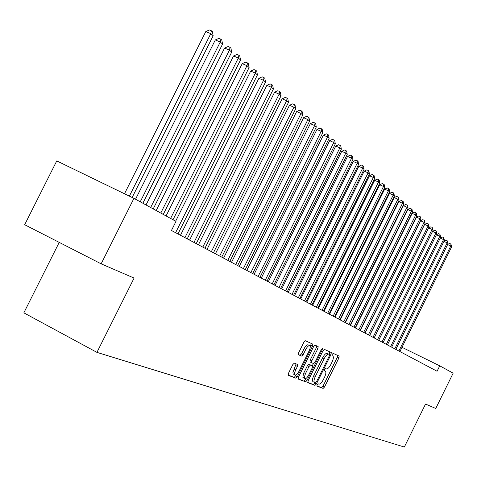 <?xml version="1.0" encoding="UTF-8"?>
<svg xmlns="http://www.w3.org/2000/svg" width="477" height="477" viewBox="0 0 477 477"><rect width="100%" height="100%" fill="white"/><g stroke="black" fill="none" stroke-linecap="round" stroke-linejoin="round"><path stroke-width="0.72" d="M317.116 384.802L316.943 386.096L323.132 388.421L324.503 387.02L338.903 357.947L339.147 356.086L333.173 353.374L332.207 354.339L332.04 355.663L332.821 356.015C333.763 356.838 333.506 358.841 332.058 362.031L330.847 364.476C329.172 367.582 327.699 369.067 326.429 368.918L325.636 368.59L324.664 369.568L324.491 370.873L325.338 371.225C326.25 372.048 325.988 374.034 324.557 377.17L323.346 379.614C321.671 382.733 320.186 384.229 318.898 384.116L318.093 383.812L317.116 384.802M294.291 363.14L292.783 364.607L288.442 373.354L288.209 375.316L295.877 378.195L297.356 376.729L312.554 346.087L312.781 344.108L305.393 340.757L303.897 342.194L298.662 352.747L298.435 354.745L301.679 356.116L303.163 354.667L305.739 349.474C307.23 346.725 308.553 345.449 309.698 345.64C310.557 346.38 310.354 348.15 309.09 350.941L299.067 371.148C297.541 373.962 296.187 375.256 295.024 375.029L294.524 373.926L294.72 372.293L297.332 366.419L297.565 364.458L294.291 363.14M439.746 365.835L453.15 373.175L435.757 408.467L425.538 404.055L404.335 447.044L96.932 352.366L134.091 278.073L101.148 263.835L133.948 198.354L176.001 221.388L171.452 230.492L437.075 371.249L439.746 365.835L401.998 347.316M308.124 380.813L307.903 382.709L314.993 385.368L316.4 383.949L331.038 354.411L331.276 352.509L324.42 349.397L323.001 350.792L308.124 380.813M298.059 378.792L305.614 381.85L298.256 379.09M316.686 345.885L316.323 347.703L317.921 348.508L318.153 346.552L315.082 345.157L313.627 346.576L298.465 377.152L298.226 379.078M317.921 348.508L311.827 360.797L311.588 362.735L313.639 363.587L315.076 362.168L321.379 349.45L322.38 348.466L322.213 349.826L307.057 380.407L305.614 381.85M59.214 242.388L23.85 312.84L96.932 352.366M133.948 198.354L56.757 160.91L24.673 224.721L101.148 263.835M316.823 385.839L321.593 387.628L322.965 386.227L337.358 357.172L337.722 355.437M329.124 354.333L329.84 351.853M307.719 382.417L313.437 384.563L315.082 382.667M315.482 382.816L316.472 381.827L329.339 355.854L329.506 354.524L328.671 354.149C327.389 353.964 325.892 355.448 324.187 358.609L315.339 376.472C313.902 379.62 313.639 381.618 314.546 382.459L315.482 382.816M327.949 353.743L327.097 353.362C325.815 353.171 324.318 354.655 322.619 357.81L324.187 358.609M314.486 382.423L312.984 381.654C312.071 380.813 312.334 378.816 313.771 375.667L322.619 357.81M316.323 347.703L310.229 359.986L309.996 361.924L311.57 362.723M313.449 363.504L312.292 365.835M306.061 378.398L305.471 379.591L307.057 380.407M305.501 373.563L304.415 376.86L304.857 378.672C305.984 378.881 307.295 377.605 308.792 374.844L312.256 367.856L312.495 365.942L310.438 365.096L308.989 366.527L305.501 373.563L303.909 372.746L303.461 373.735L302.883 377.349L304.857 378.672M303.909 372.746L307.391 365.71L308.84 364.279L310.891 365.126M304.028 381.034L305.471 379.591M295.024 375.029L293.111 373.902L292.938 372.34L296.11 363.873M309.698 345.64L308.076 344.823C306.926 344.632 305.608 345.908 304.117 348.657L305.739 349.474M298.274 354.536L300.057 355.287L301.542 353.845L304.117 348.657M310.223 346.719L311.302 343.44M288.03 375.023L294.267 377.367L296.336 374.719M399.905 351.555L451.665 246.8L450.777 246.019L398.891 351.012M447.688 244.445L449.626 243.467L450.932 244.063L451.665 246.8M450.932 244.063L450.777 246.019L447.623 244.582M395.821 349.385L448.088 243.634L447.182 242.835L394.783 348.842M444.004 241.279L446.019 240.265L447.337 240.861L448.088 243.634M447.337 240.861L447.182 242.835L443.962 241.368M391.653 347.178L444.439 240.402L443.515 239.585L390.597 346.618M440.253 238.053L442.346 237.003L443.676 237.6L444.439 240.402M443.676 237.6L443.515 239.585L440.229 238.101M387.407 344.931L440.718 237.111L439.776 236.276L436.425 234.762L383.079 342.635M436.425 234.762L438.601 233.67L439.943 234.279L439.776 236.276L386.334 344.358M439.943 234.279L440.718 237.111M383.073 342.635L436.92 233.754L435.96 232.907L432.585 231.375L378.696 340.31M432.585 231.375L434.786 230.278L436.133 230.886L435.96 232.907L381.976 342.051M436.133 230.886L436.92 233.754M378.655 340.292L433.05 230.331L432.073 229.461L428.662 227.923L374.224 337.943M428.662 227.923L430.886 226.813L432.251 227.428L432.073 229.461L377.54 339.702M432.251 227.428L433.05 230.331M374.147 337.901L429.103 226.837L428.102 225.949L424.667 224.399L369.669 335.528M424.667 224.399L426.915 223.278L428.286 223.898L428.102 225.949L373.008 337.299M428.286 223.898L429.103 226.837M369.55 335.462L425.073 223.272L424.053 222.365L420.583 220.803L365.012 333.059M420.583 220.803L422.855 219.676L424.244 220.296L424.053 222.365L368.381 334.848M424.244 220.296L424.655 220.66L425.073 223.272M364.851 332.976L420.958 219.629L419.921 218.71L416.421 217.13L360.266 330.543M416.421 217.13L418.717 215.992L420.118 216.624L419.921 218.71L363.665 332.35M420.118 216.624L420.535 216.993L420.958 219.629M360.057 330.436L416.761 215.914L415.7 214.972L412.164 213.386L355.413 327.973M412.164 213.386L414.489 212.235L415.902 212.873L415.7 214.972L358.847 329.792M415.902 212.873L416.332 213.249L416.761 215.914M355.162 327.842L412.474 212.122L411.389 211.162L407.823 209.558L350.464 325.35M407.823 209.558L410.178 208.401L411.603 209.039L411.389 211.162L353.928 327.186M411.603 209.039L412.039 209.427L412.474 212.122M350.166 325.195L408.097 208.246L406.988 207.268L403.393 205.653L345.408 322.673M403.393 205.653L405.772 204.484L407.209 205.128L406.988 207.268L348.902 324.521M407.209 205.128L407.65 205.521L408.097 208.246M345.062 322.488L403.625 204.293L402.493 203.291L398.861 201.664L340.238 319.936M398.861 201.664L401.27 200.483L402.719 201.133L402.493 203.291L343.768 321.802M402.719 201.133L403.172 201.538L403.625 204.293M339.845 319.721L399.058 200.251L397.901 199.225L394.235 197.585L334.961 317.139M394.235 197.585L396.667 196.393L398.134 197.049L397.901 199.225L338.521 319.024M398.134 197.049L398.599 197.46L399.058 200.251M334.508 316.895L394.39 196.119L393.203 195.069L389.5 193.418L329.565 314.277M389.5 193.418L391.969 192.213L393.447 192.875L393.203 195.069L333.155 316.179M393.447 192.875L393.919 193.298L394.39 196.119M329.058 314.009L389.614 191.891L388.403 190.824L384.665 189.154L324.05 311.356M384.665 189.154L387.163 187.944L388.66 188.612L388.403 190.824L327.675 313.276M388.66 188.612L389.143 189.041L389.614 191.891M323.484 311.052L384.736 187.574L383.496 186.483L379.722 184.796L318.409 308.369M379.722 184.796L382.25 183.573L383.758 184.247L383.496 186.483L322.07 310.306M383.758 184.247L384.253 184.688L384.736 187.574M317.783 308.035L379.746 183.156L378.482 182.041L374.666 180.342L312.644 305.31M374.666 180.342L377.224 179.108L378.75 179.787L378.482 182.041L316.334 307.266M378.75 179.787L379.257 180.234L379.746 183.156M311.952 304.94L374.636 178.642L373.342 177.492L369.49 175.78L306.741 302.179M369.49 175.78L372.084 174.54L373.622 175.22L373.342 177.492L310.467 304.159M373.622 175.22L374.141 175.679L374.636 178.642M305.984 301.78L369.413 174.016L368.089 172.847L364.201 171.118L300.701 298.984M364.201 171.118L366.819 169.86L368.375 170.551L368.089 172.847L304.469 300.975M368.375 170.551L368.906 171.022L369.413 174.016M299.872 298.542L364.064 169.287L362.711 168.083L358.782 166.342L294.518 295.704M358.782 166.342L361.435 165.072L363.009 165.769L362.711 168.083L298.322 297.72M363.009 165.769L363.552 166.252L364.064 169.287M293.617 295.227L358.591 164.44L357.201 163.212L353.23 161.459L288.186 292.347M353.23 161.459L355.925 160.177L357.511 160.874L357.201 163.212L292.031 294.387M357.511 160.874L358.066 161.369L358.591 164.44M287.208 291.835L352.986 159.479L351.561 158.221L347.548 156.45L281.704 288.913M347.548 156.45L350.279 155.156L351.883 155.86L351.561 158.221L285.586 290.97M351.883 155.86L352.449 156.367L352.986 159.479M280.649 288.352L347.238 154.399L345.783 153.105L341.729 151.322L275.062 285.395M341.729 151.322L344.495 150.016L346.117 150.726L345.783 153.105L278.979 287.47M346.117 150.726L346.696 151.245L347.238 154.399M273.923 284.793L341.353 149.188L339.862 147.864L335.766 146.063L268.253 281.788M335.766 146.063L338.569 144.746L340.208 145.467L339.862 147.864L272.212 283.887M340.208 145.467L340.805 145.998L341.353 149.188M267.031 281.138L335.325 143.851L333.793 142.498L329.655 140.679L261.277 278.091M329.655 140.679L332.493 139.344L334.15 140.071L333.793 142.498L265.278 280.208M334.15 140.071L334.759 140.614L335.325 143.851M259.959 277.393L329.136 138.378L327.568 136.988L323.382 135.152L254.122 274.299M323.382 135.152L326.262 133.81L327.937 134.538L327.568 136.988L258.164 276.439M327.937 134.538L328.564 135.098L329.136 138.378M252.709 273.548L322.792 132.767L321.182 131.336L316.955 129.488L246.782 270.405M316.955 129.488L319.876 128.128L321.564 128.868L321.182 131.336L250.866 272.576M321.564 128.868L322.213 129.44L322.792 132.767M245.267 269.606L316.287 127.007L314.635 125.54L310.354 123.674L239.245 266.416M310.354 123.674L313.323 122.303L315.029 123.048L314.635 125.54L243.377 268.605M315.029 123.048L315.691 123.632L316.287 127.007M237.635 265.564L309.609 121.092L307.909 119.59L303.587 117.712L231.518 262.32M303.587 117.712L306.592 116.322L308.321 117.074L307.909 119.59L235.692 264.532M308.321 117.074L309.001 117.676L309.609 121.092M229.795 261.408L302.746 115.029L301.005 113.484L296.634 111.582L223.582 258.117M296.634 111.582L299.687 110.181L301.434 110.938L301.005 113.484L227.797 260.353M301.434 110.938L302.132 111.558L302.746 115.029M221.739 257.139L295.704 108.792L293.915 107.212L289.491 105.292L215.425 253.794M289.491 105.292L292.592 103.873L294.357 104.642L293.915 107.212L219.694 256.054M294.357 104.642L295.078 105.274L295.704 108.792M213.469 252.756L288.472 102.394L286.629 100.76L282.157 98.828L207.048 249.352M282.157 98.828L285.306 97.397L287.088 98.167L286.629 100.76L211.365 251.641M287.088 98.167L287.828 98.822L288.472 102.394M204.961 248.249L281.031 95.811L279.14 94.136L274.615 92.186L198.438 244.79M274.615 92.186L277.811 90.737L279.617 91.512L279.14 94.136L202.803 247.104M279.617 91.512L280.375 92.186L281.031 95.811M196.22 243.616L273.387 89.044L271.443 87.321L266.864 85.353L189.584 240.098M266.864 85.353L270.107 83.886L271.938 84.673L271.443 87.321L193.996 242.435M271.938 84.673L272.719 85.365L273.387 89.044M187.222 238.846L265.522 82.086L263.519 80.315L258.886 78.323L180.473 235.268M258.886 78.323L262.183 76.845L264.037 77.638L263.519 80.315L184.933 237.635M264.037 77.638L264.836 78.353L265.522 82.086M177.969 233.945L257.431 74.925L255.368 73.1L250.681 71.091L175.649 221.197M250.681 71.091L254.032 69.594L255.905 70.399L255.368 73.1L175.614 232.693M255.905 70.399L256.727 71.133L257.431 74.925M173.008 219.748L249.101 67.555L246.979 65.677L242.233 63.65L166.068 215.944M242.233 63.65L245.637 62.135L247.533 62.946L246.979 65.677L170.599 218.43M247.533 62.946L248.386 63.697L249.101 67.555M163.265 214.411L240.521 59.959L238.333 58.027L233.533 55.982L156.2 210.542M233.533 55.982L236.997 54.45L238.917 55.266L238.333 58.027L160.785 213.052M238.917 55.266L239.788 56.047L240.521 59.959M153.224 208.914L231.679 52.142L229.431 50.145L224.566 48.082L146.028 204.967M224.566 48.082L228.089 46.537L230.033 47.36L229.431 50.145L150.666 207.513M230.033 47.36L230.934 48.159L231.679 52.142M142.873 203.244L222.568 44.075L220.249 42.024L215.324 39.937L135.54 199.225M215.324 39.937L218.907 38.375L220.875 39.203L220.249 42.024L140.238 201.801M220.875 39.203L221.805 40.032L222.568 44.075M132.153 197.484L213.171 35.763L210.78 33.646L205.796 31.542L124.491 193.769M205.796 31.542L209.439 29.956L211.43 30.796L210.78 33.646L129.368 196.13M211.43 30.796L212.39 31.649L213.171 35.763M331.956 355.574L332.821 356.015L331.956 355.574M337.358 357.172L338.903 357.947M322.965 386.227L324.503 387.02M321.593 387.628L323.132 388.421M329.476 353.624L331.038 354.411M314.844 383.144L316.4 383.949M313.437 384.563L314.993 385.368M327.097 353.362L328.671 354.149M313.771 375.667L315.339 376.472M310.229 359.986L311.827 360.797M321.397 349.414L322.213 349.826M308.84 364.279L310.438 365.096M307.391 365.71L308.989 366.527M295.716 365.591L297.332 366.419M294.035 368.983L295.651 369.812M301.542 353.845L303.163 354.667M300.057 355.287L301.679 356.116M310.938 345.276L312.554 346.087M295.752 375.906L297.356 376.729M294.267 377.367L295.877 378.195M312.984 381.654L314.546 382.459M309.996 361.924L311.588 362.735"/></g></svg>
